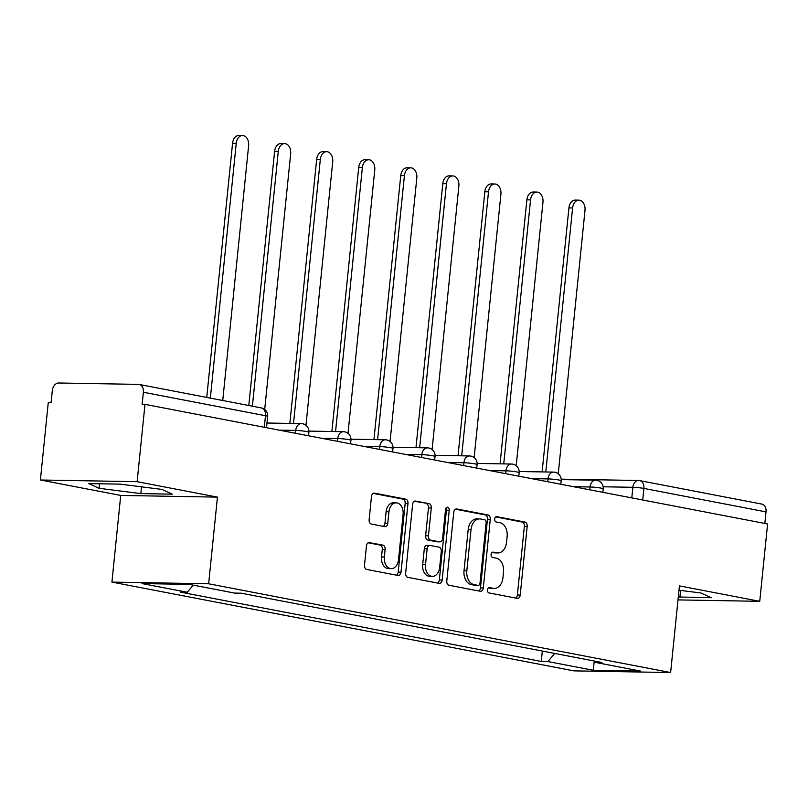 <?xml version="1.0" encoding="UTF-8"?>
<svg xmlns="http://www.w3.org/2000/svg" width="808" height="808" viewBox="0 0 808 808"><rect width="100%" height="100%" fill="white"/><g stroke="black" fill="none" stroke-linecap="round" stroke-linejoin="round"><path stroke-width="1.21" d="M487.487 589.931A2.697 1.869 91 0 0 489.062 592.951L517.17 598.354A3.848 2.676 91 0 0 517.494 598.385A3.848 2.676 91 0 0 520.2 595.052L527.18 526.392A3.848 2.676 91 0 0 524.917 522.069L496.809 516.666A2.697 1.869 91 0 0 496.587 516.635A2.697 1.869 91 0 0 494.688 518.978A2.697 1.869 91 0 0 496.274 521.998L499.91 522.705A12.312 8.555 91 0 1 507.131 536.532L506.555 542.259A12.312 8.555 91 0 1 497.869 552.945A12.312 8.555 91 0 1 496.849 552.834L493.213 552.137A2.697 1.869 91 0 0 492.981 552.116A2.697 1.869 91 0 0 491.082 554.45A2.697 1.869 91 0 0 492.668 557.48L496.304 558.177A12.312 8.555 91 0 1 503.525 572.014L502.95 577.73A12.312 8.555 91 0 1 494.274 588.416A12.312 8.555 91 0 1 493.244 588.315L489.608 587.618A2.697 1.869 91 0 0 489.385 587.588A2.697 1.869 91 0 0 487.487 589.931M369.498 542.562A3.848 2.676 91 0 0 369.175 542.532A3.848 2.676 91 0 0 366.468 545.865L364.509 565.135A3.848 2.676 91 0 0 366.771 569.458L397.99 575.458A3.848 2.676 91 0 0 398.304 575.488A3.848 2.676 91 0 0 401.021 572.145L407.989 503.485A3.848 2.676 91 0 0 405.737 499.162L374.518 493.163A3.848 2.676 91 0 0 374.195 493.132A3.848 2.676 91 0 0 371.488 496.466L369.125 519.736A3.848 2.676 91 0 0 371.377 524.059L384.739 526.624A3.848 2.676 91 0 0 385.062 526.665A3.848 2.676 91 0 0 387.769 523.321L388.941 511.787A10.292 7.151 91 0 1 396.203 502.849A10.292 7.151 91 0 1 403.101 514.504L398.506 559.702A10.292 7.151 91 0 1 391.254 568.64A10.292 7.151 91 0 1 384.356 556.985L385.123 549.45A3.848 2.676 91 0 0 382.861 545.127L368.862 542.552M208.646 583.78L217.443 497.122L137.128 481.679L144.986 404.354L767.6 523.988L759.742 601.324L679.427 585.891L670.62 672.549L208.646 583.78L111.918 582.103L573.892 670.872L670.62 672.549M446.794 580.942A3.848 2.676 91 0 0 449.046 585.265L480.265 591.264A3.848 2.676 91 0 0 480.588 591.294A3.848 2.676 91 0 0 483.295 587.961L490.274 519.291A3.848 2.676 91 0 0 488.012 514.969L456.793 508.969A3.848 2.676 91 0 0 456.48 508.939A3.848 2.676 91 0 0 453.763 512.282L446.794 580.942M439.128 583.356L407.909 577.356A3.848 2.676 91 0 1 405.646 573.034L412.625 504.374A3.848 2.676 91 0 1 415.332 501.031A3.848 2.676 91 0 1 415.655 501.071L429.018 503.636A3.848 2.676 91 0 1 431.28 507.959L428.442 535.805A3.848 2.676 91 0 0 430.704 540.128L439.572 541.835A3.848 2.676 91 0 0 439.885 541.865A3.848 2.676 91 0 0 442.602 538.522L445.541 509.535A2.697 1.869 91 0 1 447.44 507.192A2.697 1.869 91 0 1 449.248 510.242L442.158 580.053A3.848 2.676 91 0 1 439.451 583.396A3.848 2.676 91 0 1 439.128 583.356M137.128 481.679L40.4 480.002L48.258 402.667L51.076 402.717L52.298 390.668A7.838 5.595 -79.1 0 1 58.731 383.002L138.532 384.386A7.838 5.595 -79.1 0 1 139.228 384.457L261.317 407.919A7.838 5.595 100.9 0 1 265.479 415.716L143.38 392.254A7.838 5.595 -79.1 0 0 139.228 384.457M40.4 480.002L120.725 495.435L111.918 582.103M144.986 404.354L142.157 404.303L143.38 392.254M561.186 479.154L638.401 480.487A7.838 5.444 91 0 1 639.057 480.558A7.838 5.595 100.9 0 1 639.744 480.629L761.843 504.091A7.838 5.595 100.9 0 1 766.004 511.888L643.905 488.426A7.838 0.677 -174.2 0 0 632.876 487.295L603.172 486.78M764.833 523.453L766.004 511.888M678.003 599.9L759.742 601.324M594.466 661.065L595.274 662.388L640.552 671.084L593.183 670.266L547.895 661.56L554.712 653.43M193.243 585.133L187.264 592.264L180.638 592.153L541.269 661.449L547.895 661.56M187.264 592.264L141.986 583.568L189.355 584.386L234.643 593.092L241.269 593.203L601.899 662.499L595.274 662.388M678.296 596.981L711.323 597.728L701.031 593.001L678.983 590.214M217.443 497.122L120.725 495.435M88.819 483.598L99.121 488.325L140.834 493.597L172.266 494.142L161.964 489.416L120.24 484.144L88.819 483.598M542.33 651.056L541.269 661.449M593.183 670.266L594.284 661.035M680.589 590.416L679.902 597.183M99.576 483.79L99.121 488.325M141.521 486.84L140.834 493.597M488.497 587.891L490.426 588.264A12.312 8.555 91 0 0 491.446 588.365L494.274 588.416M497.869 552.945L495.051 552.894A12.312 8.555 91 0 1 494.021 552.783L492.092 552.42M515.686 598.072A3.848 2.676 91 0 0 517.383 595.001L524.362 526.341A3.848 2.676 91 0 0 522.099 522.019L495.698 516.938M478.78 590.981A3.848 2.676 91 0 0 480.477 587.911L487.456 519.251A3.848 2.676 91 0 0 485.194 514.928L455.459 509.212M477.902 585.366A2.697 1.869 91 0 0 478.124 585.386A2.697 1.869 91 0 0 480.023 583.053L486.143 522.776A2.697 1.869 91 0 0 484.558 519.756L480.73 519.019A12.312 8.555 91 0 0 479.7 518.908A12.312 8.555 91 0 0 471.024 529.594L466.832 570.791A12.312 8.555 91 0 0 474.064 584.628L477.902 585.366L475.074 585.315A2.697 1.869 91 0 0 475.306 585.335A2.697 1.869 91 0 0 475.528 585.325M479.7 518.908L476.882 518.857A12.312 8.555 91 0 0 468.196 529.543L471.024 529.594M475.074 585.315L471.246 584.578A12.312 8.555 91 0 1 464.014 570.741L468.196 529.543M414.322 501.303L429.018 503.636M437.391 541.794A3.848 2.676 91 0 1 437.067 541.815A3.848 2.676 91 0 1 436.744 541.784L427.886 540.077A3.848 2.676 91 0 1 425.624 535.755L428.452 507.909A3.848 2.676 91 0 0 426.2 503.586M437.643 583.073A3.848 2.676 91 0 0 439.34 580.003L446.43 510.201A2.697 1.869 91 0 0 446.016 508.091M425.513 564.701A10.292 7.151 91 0 0 432.411 576.356A10.292 7.151 91 0 0 439.663 567.418L441.279 551.49A3.848 2.676 91 0 0 439.027 547.168L430.159 545.471A3.848 2.676 91 0 0 429.846 545.43A3.848 2.676 91 0 0 427.129 548.773L425.513 564.701L422.695 564.651A10.292 7.151 91 0 0 429.593 576.306L432.411 576.356M427.341 545.42A3.848 2.676 91 0 0 427.018 545.39A3.848 2.676 91 0 0 424.311 548.723L427.129 548.773M422.695 564.651L424.311 548.723M391.254 568.64L388.436 568.59A10.292 7.151 91 0 1 381.538 556.934L382.295 549.4A3.848 2.676 91 0 0 380.043 545.077L368.165 542.794M396.203 502.849L393.385 502.798A10.292 7.151 91 0 0 386.123 511.737L388.941 511.787M383.255 526.341A3.848 2.676 91 0 0 384.951 523.271L386.123 511.737M396.506 575.165A3.848 2.676 91 0 0 398.203 572.094L405.172 503.435A3.848 2.676 91 0 0 402.919 499.112L373.175 493.395M558.247 473.791L585.002 210.363A9.019 6.262 91 0 0 578.962 200.152A9.019 6.262 91 0 0 572.599 207.979L545.784 471.973M542.117 471.902L568.933 207.909A9.019 6.262 -89 0 1 575.296 200.091L578.962 200.152M516.191 465.711L542.956 202.283A9.019 6.262 91 0 0 536.916 192.072A9.019 6.262 91 0 0 530.553 199.899L503.738 463.893M500.071 463.822L526.887 199.828A9.019 6.262 -89 0 1 533.25 192.011L536.916 192.072M474.144 457.631L500.909 194.203A9.019 6.262 91 0 0 494.86 183.992A9.019 6.262 91 0 0 488.507 191.819L461.691 455.813M458.025 455.752L484.84 191.749A9.019 6.262 -89 0 1 491.203 183.931L494.86 183.992M432.098 449.551L458.863 186.123A9.019 6.262 91 0 0 452.813 175.912A9.019 6.262 91 0 0 446.46 183.739L419.645 447.733M415.979 447.672L442.794 183.668A9.019 6.262 -89 0 1 449.147 175.851L452.813 175.912M390.052 441.471L416.817 178.043A9.019 6.262 91 0 0 410.767 167.832A9.019 6.262 91 0 0 404.414 175.659L377.599 439.653M373.932 439.592L400.748 175.599A9.019 6.262 -89 0 1 407.101 167.771L410.767 167.832M348.006 433.391L374.771 169.963A9.019 6.262 91 0 0 368.721 159.752A9.019 6.262 91 0 0 362.368 167.579L335.552 431.573M331.886 431.512L358.701 167.519A9.019 6.262 -89 0 1 365.054 159.691L368.721 159.752M305.959 425.311L332.714 161.883A9.019 6.262 91 0 0 326.674 151.672A9.019 6.262 91 0 0 320.321 159.499L293.506 423.493M289.84 423.432L316.655 159.439A9.019 6.262 -89 0 1 323.008 151.611L326.674 151.672M264.701 409.464L290.668 153.803A9.019 6.262 91 0 0 284.628 143.592A9.019 6.262 91 0 0 278.275 151.419L252.389 406.202M248.793 405.505L274.609 151.359A9.019 6.262 -89 0 1 280.962 143.531L284.628 143.592M222.745 400.505L248.622 145.723A9.019 6.262 91 0 0 242.582 135.512A9.019 6.262 91 0 0 236.229 143.339L210.343 398.122M206.747 397.425L232.563 143.279A9.019 6.262 -89 0 1 238.916 135.451L242.582 135.512M631.795 497.89L632.876 487.295A7.838 5.444 91 0 1 638.401 480.487A7.838 7.838 0 0 1 639.744 480.629A7.838 5.595 100.9 0 1 643.905 488.426L642.734 499.99M295.425 433.26L295.708 430.432L279.235 430.149M337.471 441.34L337.754 438.512L321.281 438.229M379.518 449.42L379.8 446.592L363.327 446.309M421.564 457.5L421.847 454.672L405.374 454.389M463.61 465.57L463.893 462.752L447.42 462.469M505.656 473.65L505.949 470.832L489.466 470.539M547.703 481.73L547.996 478.912L531.513 478.619M589.749 489.81L590.042 486.992L573.569 486.699M602.869 492.335L603.233 488.82A7.838 0.677 -174.2 0 0 598.526 487.709A7.838 0.677 -174.2 0 0 590.042 486.992A7.838 5.444 -89 0 1 595.567 480.184L561.217 479.588M560.823 484.255L561.186 480.74A7.838 0.677 -174.2 0 0 556.48 479.629A7.838 0.677 -174.2 0 0 547.996 478.912A7.838 5.444 -89 0 1 553.52 472.104L519.17 471.508M518.776 476.175L519.14 472.66A7.838 0.677 -174.2 0 0 514.433 471.549A7.838 0.677 -174.2 0 0 505.949 470.832A7.838 5.444 -89 0 1 511.474 464.024L477.124 463.428M476.73 468.095L477.094 464.58A7.838 0.677 -174.2 0 0 472.387 463.469A7.838 0.677 -174.2 0 0 463.893 462.752A7.838 5.444 -89 0 1 469.428 455.944L435.078 455.348M434.684 460.015L435.047 456.5A7.838 0.677 -174.2 0 0 430.341 455.389A7.838 0.677 -174.2 0 0 421.847 454.672A7.838 5.444 -89 0 1 427.381 447.864L393.031 447.268M392.637 451.935L392.991 448.42A7.838 0.677 -174.2 0 0 388.294 447.319A7.838 0.677 -174.2 0 0 379.8 446.592A7.838 5.444 -89 0 1 385.335 439.784L350.985 439.188M350.591 443.855L350.945 440.34A7.838 0.677 -174.2 0 0 346.248 439.239A7.838 0.677 -174.2 0 0 337.754 438.512A7.838 5.444 -89 0 1 343.279 431.704L308.929 431.108M308.545 435.775L308.898 432.26A7.838 0.677 -174.2 0 0 304.202 431.159A7.838 0.677 -174.2 0 0 295.708 430.432A7.838 5.444 -89 0 1 301.233 423.624L266.973 423.028M264.307 427.281L265.479 415.716A7.838 0.677 -174.2 0 1 267.64 416.413A7.838 7.838 0 0 0 261.317 407.919M490.426 588.264L493.244 588.315M494.021 552.783L496.849 552.834M522.099 522.019L524.917 522.069M524.362 526.341L527.18 526.392M517.383 595.001L520.2 595.052M456.156 508.959L456.793 508.969M485.194 514.928L488.012 514.969M487.456 519.251L490.274 519.291M480.477 587.911L483.295 587.961M464.014 570.741L466.832 570.791M471.246 584.578L474.064 584.628M415.019 501.061L415.655 501.071M428.452 507.909L431.28 507.959M425.624 535.755L428.442 535.805M427.886 540.077L430.704 540.128M436.744 541.784L439.572 541.835M446.43 510.201L449.248 510.242M439.34 580.003L442.158 580.053M380.043 545.077L382.861 545.127M382.295 549.4L385.123 549.45M381.538 556.934L384.356 556.985M384.951 523.271L387.769 523.321M373.872 493.153L374.518 493.163M402.919 499.112L405.737 499.162M405.172 503.435L407.989 503.485M398.203 572.094L401.021 572.145M568.933 207.909L572.599 207.979M526.887 199.828L530.553 199.899M484.84 191.749L488.507 191.819M442.794 183.668L446.46 183.739M400.748 175.599L404.414 175.659M358.701 167.519L362.368 167.579M316.655 159.439L320.321 159.499M274.609 151.359L278.275 151.419M232.563 143.279L236.229 143.339M603.233 488.82A7.838 7.838 0 0 0 595.567 480.184M561.186 480.74A7.838 7.838 0 0 0 553.52 472.104M519.14 472.66A7.838 7.838 0 0 0 511.474 464.024M477.094 464.58A7.838 7.838 0 0 0 469.428 455.944M435.047 456.5A7.838 7.838 0 0 0 427.381 447.864M392.991 448.42A7.838 7.838 0 0 0 385.335 439.784M350.945 440.34A7.838 7.838 0 0 0 343.279 431.704M308.898 432.26A7.838 7.838 0 0 0 301.233 423.624M266.499 427.695L267.64 416.413M475.306 585.335L478.124 585.386M437.067 541.815L439.885 541.865M427.018 545.39L429.846 545.43"/></g></svg>

